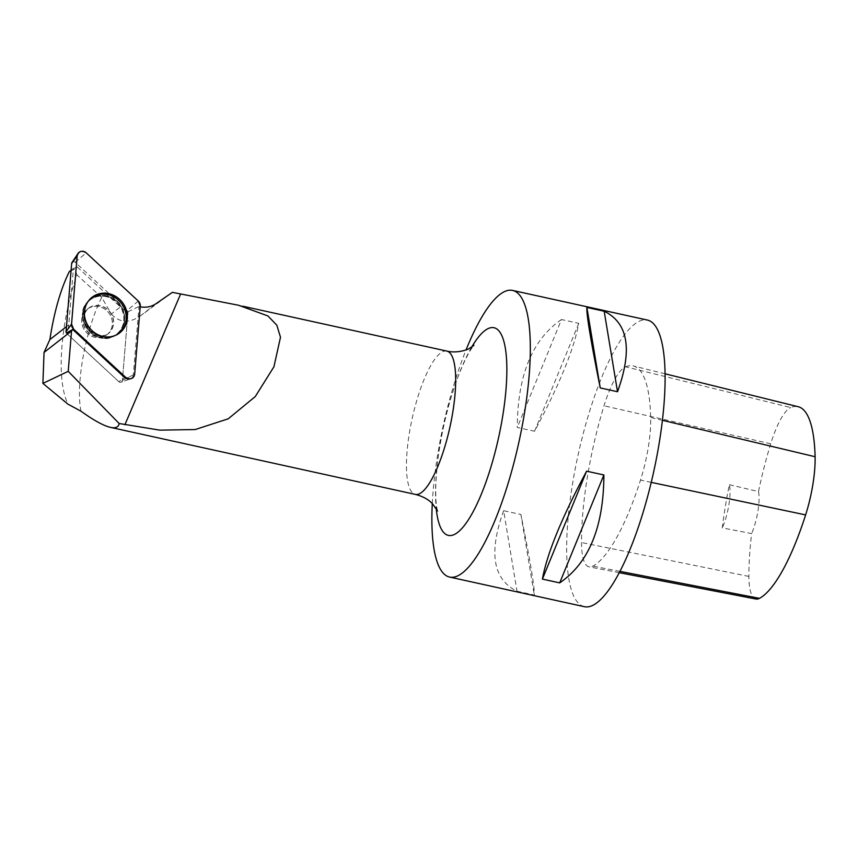 <?xml version="1.0" encoding="UTF-8"?>
<svg xmlns="http://www.w3.org/2000/svg" width="858" height="858" viewBox="0 0 858 858"><rect width="100%" height="100%" fill="white"/><g stroke="black" fill="none" stroke-linecap="round" stroke-linejoin="round"><path stroke-width="0.64" stroke-dasharray="4.29 3.22" d="M91.077 307.11A16.141 14.886 52 0 0 87.098 309.277A16.141 14.886 52 0 0 85.296 331.156A16.141 14.886 52 0 0 106.96 334.717A16.141 14.886 52 0 0 110.135 314.875A16.141 14.886 52 0 0 91.077 307.11M71.997 262.505A2.252 2.07 -128 0 1 75.172 262.258L127.231 310.446A2.252 2.07 -128 0 1 127.992 312.366L122.383 380.512A2.252 2.07 -128 0 1 118.887 381.724L66.827 333.548A2.252 2.07 -128 0 1 66.42 333.054A23.477 21.654 -128 0 0 68.769 324.828L73.413 268.436L71.107 270.227M73.413 268.436L77.317 267.074L74.861 269.004L69.283 271.654M81.049 411.239A73.37 19.359 102.4 0 1 101.727 297.426L111.347 314.007L120.388 306.95A23.477 21.654 -128 0 0 127.949 311.754A2.252 2.07 -128 0 1 127.981 312.366L122.383 380.512A2.252 2.07 52 0 1 121.096 382.228L131.317 378.593M172.383 292.353L140.337 315.948C129.118 323.487 119.455 322.844 111.347 314.007M101.727 297.426L77.059 275.053C65.272 305.866 53.357 373.101 67.954 404.161M77.059 275.053L74.861 269.004M99.088 306.681A16.141 14.886 52 0 0 87.087 309.277A16.141 14.886 52 0 0 85.285 331.156A16.141 14.886 52 0 0 106.95 334.727A16.141 14.886 52 0 0 111.776 318.801A16.141 14.886 52 0 0 99.088 306.681M124.882 377.756A5.448 5.019 52 0 0 130.244 378.968L121.096 382.228A2.252 2.07 52 0 1 118.876 381.724L124.882 377.756L118.876 381.724L66.827 333.548A2.252 2.07 -128 0 1 66.42 333.054M77.317 267.074L120.388 306.95M140.197 306.821A23.477 21.654 -128 0 1 138.975 306.553A5.448 5.019 -128 0 1 138.964 306.66L133.365 374.817L122.383 380.512L134.663 374.142M130.244 378.968A5.448 5.019 52 0 0 133.365 374.817M625.611 366.784A146.739 38.717 102.4 0 1 633.322 365.948A146.739 38.717 102.4 0 1 650.696 417.503A62.366 16.452 102.4 0 1 640.497 480.105A146.739 38.717 102.4 0 1 592.899 566.141A62.366 16.452 102.4 0 1 589.156 566.87A62.366 16.452 102.4 0 1 581.52 542.535A146.739 38.717 102.4 0 1 604.032 405.791A62.366 16.452 102.4 0 1 625.611 366.784L790.776 407.55A142.321 37.548 102.4 0 1 798.251 406.735M755.984 599.023A57.936 15.294 102.4 0 1 748.895 576.415A142.321 37.548 102.4 0 1 751.629 533.59L722.297 527.895A143.093 37.763 -77.6 0 1 729.375 484.706A29.344 7.743 102.4 0 1 722.297 527.895M729.375 484.706L758.515 491.58A142.321 37.548 102.4 0 1 770.72 443.79A57.936 15.294 102.4 0 1 790.776 407.55M758.515 491.58A29.344 7.743 102.4 0 1 751.629 533.59M584.373 606.692A146.739 38.717 102.4 0 1 575.075 469.583A146.739 38.717 102.4 0 1 639.146 321.31A146.739 38.717 102.4 0 1 647.393 320.055M432.282 503.539A146.739 38.717 102.4 0 1 466.066 349.892M503.657 510.703C488.481 552.606 492.932 579.44 516.988 591.205L534.277 595.002C534.877 588.663 530.426 561.829 520.935 514.5L503.657 510.703L516.988 591.205M561.475 319.541C532.217 339.543 517.481 375.514 517.288 427.456L534.566 431.252C559.427 384.738 574.163 348.766 578.753 323.348L561.475 319.541L517.288 427.456M578.753 323.348L534.566 431.252M520.935 514.5L534.277 595.002M116.323 334.974A22.319 20.581 -128 0 1 115.809 335.253A22.319 20.581 -128 0 1 102.113 336.979A22.319 20.581 -128 0 1 85.135 321.975A22.319 20.581 -128 0 1 88.728 300.557A22.319 20.581 -128 0 1 89.125 300.128M127.949 311.754L138.975 306.553M138.964 306.66L140.272 305.984M75.172 262.258L86.229 252.842M138.288 301.029L127.231 310.446M72.823 329.569L66.827 333.548L72.823 329.569M111.948 337.033A22.051 20.335 -128 0 1 86.894 327.981A22.051 20.335 -128 0 1 87.763 301.63A22.051 20.335 -128 0 1 119.852 304.182A22.051 20.335 -128 0 1 114.532 335.918A22.051 20.335 -128 0 1 111.948 337.033M111.443 336.926A21.643 19.959 52 0 0 115.959 301.276A21.643 19.959 52 0 0 83.022 312.677A21.643 19.959 52 0 0 111.443 336.926M104.204 335.928A16.141 14.886 -128 0 1 85.146 328.153A16.141 14.886 -128 0 1 88.32 308.312A16.141 14.886 -128 0 1 92.31 306.145A16.141 14.886 -128 0 1 111.358 313.921A16.141 14.886 -128 0 1 108.183 333.762A16.141 14.886 -128 0 1 104.204 335.928M446.814 351.072A73.37 19.359 -77.6 0 0 442.696 351.705A73.37 19.359 -77.6 0 0 410.66 425.836A73.37 19.359 -77.6 0 0 415.304 494.39M662.419 420.291L650.696 417.503M651.233 482.368L640.497 480.105M619.937 571.374L592.899 566.141M748.895 576.415L581.52 542.535M770.72 443.79L604.032 405.791M471.675 347.104A106.317 28.057 -77.6 0 0 436.207 508.429M100.15 305.856A16.141 14.886 52 0 0 88.149 308.451A16.141 14.886 52 0 0 86.347 330.33A16.141 14.886 52 0 0 108.011 333.901A16.141 14.886 52 0 0 112.838 317.986A16.141 14.886 52 0 0 100.15 305.856M106.049 296.6A21.611 19.927 52 0 0 84.245 323.52A21.611 19.927 52 0 0 119.552 331.22A21.611 19.927 52 0 0 106.049 296.6M106.446 295.956A22.008 20.292 52 0 0 87.602 301.812A22.008 20.292 52 0 0 84.063 322.93A22.008 20.292 52 0 0 100.804 337.741A22.008 20.292 52 0 0 114.318 336.036A22.008 20.292 52 0 0 124.174 314.253A22.008 20.292 52 0 0 106.446 295.956M66.474 326.619L68.769 324.828M140.337 315.948L156.167 303.593M89.511 299.678L87.763 301.63C73.027 316.28 92.653 345.077 111.905 337.055L116.849 334.706M106.96 334.717L105.405 335.264C100.064 335.596 99.067 338.47 88.471 328.979C82.904 320.356 82.851 313.47 88.32 308.312L88.149 308.451C82.164 315.208 83.87 319.165 85.714 324.892C94.369 338.728 102.885 337.097 108.011 333.901L106.95 334.727M242.868 306.231L238.567 305.287M665.068 373.798L633.322 365.948M619.251 572.672L589.156 566.87M437.537 511.003L436.722 507.142C435.156 497.972 435.392 483.386 437.43 463.363C441.109 432.979 447.897 404.343 457.786 377.456C463.03 363.921 467.621 354.279 471.578 348.53L473.97 345.324M88.728 300.557L87.602 301.812C71.793 317.535 95.227 347.554 114.318 336.036L115.809 335.253"/><path stroke-width="1.29" d="M125.59 377.284L124.882 377.756A5.448 5.019 52 0 0 124.882 377.756L72.823 329.569A5.448 5.019 -128 0 1 72.737 329.483L66.42 333.054A2.252 2.07 -128 0 1 66.066 331.628L71.664 263.481A2.252 2.07 -128 0 1 71.997 262.505L78.024 253.475A5.824 5.373 52 0 0 77.156 255.984L71.546 324.131A5.824 5.373 52 0 0 73.531 329.097L125.59 377.284A5.824 5.373 52 0 0 134.663 374.142L140.272 305.984A5.824 5.373 52 0 0 138.288 301.029L86.229 252.842A5.824 5.373 52 0 0 78.024 253.475M97.608 294.273A22.533 20.774 52 0 0 89.511 299.678A22.533 20.774 52 0 0 88.61 326.598A22.533 20.774 52 0 0 114.211 335.853A22.533 20.774 52 0 0 116.849 334.706A22.533 20.774 52 0 0 125.086 306.789A22.533 20.774 52 0 0 97.608 294.273M72.737 329.483A23.477 21.654 -128 0 1 71.536 330.963L68.222 371.332L42.9 383.397L44.048 352.424L49.85 339.596C54.161 311.851 60.639 289.2 69.283 271.654L71.107 270.227M140.197 306.821A23.477 21.654 -128 0 0 156.167 303.593L172.383 292.353L238.567 305.255L267.932 315.959L276.844 325.203L280.491 337.237L273.927 366.784L255.298 396.535L228.207 418.822L195.216 429.547L159.824 430.148L119.155 423.509C118.501 427.187 115.615 428.474 110.478 427.37C103.636 425.793 93.833 420.42 81.049 411.239L67.954 404.161L42.9 383.397M119.155 423.509L68.222 371.332M665.068 373.798L798.251 406.735A142.321 37.548 102.4 0 1 815.1 456.735A57.936 15.294 102.4 0 1 805.619 514.907A142.321 37.548 102.4 0 1 759.459 598.348A57.936 15.294 102.4 0 1 755.984 599.023L619.251 572.672M466.066 349.892A146.739 38.717 102.4 0 1 504.365 291.677A146.739 38.717 102.4 0 1 512.612 290.422L647.393 320.055A146.739 38.717 102.4 0 1 653.699 471.685A146.739 38.717 102.4 0 1 584.373 606.692L449.592 577.059A146.739 38.717 102.4 0 1 432.282 503.539M512.612 290.422A146.739 38.717 102.4 0 1 521.911 427.531A146.739 38.717 102.4 0 1 457.84 575.804A146.739 38.717 102.4 0 1 449.592 577.059M542.417 579.086C547.007 553.667 561.743 517.696 586.604 471.171L603.882 474.967C603.689 526.919 588.953 562.891 559.695 582.882L542.417 579.086L586.604 471.171M600.235 387.923C590.744 340.605 586.293 313.771 586.893 307.432L604.182 311.229C628.238 322.994 632.689 349.828 617.524 391.731L600.235 387.923L586.893 307.432M617.524 391.731L604.182 311.229M559.695 582.882L603.882 474.967M89.125 300.128A22.319 20.581 -128 0 1 121.192 303.131A22.319 20.581 -128 0 1 116.323 334.974M44.048 352.424L71.536 330.963M71.557 324.12L73.552 329.107L125.579 377.273C130.126 380.04 133.151 378.989 134.663 374.131L140.262 306.006L138.267 301.019L86.24 252.853C81.692 250.086 78.668 251.137 77.156 255.995L71.557 324.12L66.066 331.628M77.156 255.984L71.664 263.481M73.531 329.097L72.823 329.569M110.478 427.37L415.304 494.39A73.37 19.359 -77.6 0 0 419.433 493.768A73.37 19.359 -77.6 0 0 451.469 419.626A73.37 19.359 -77.6 0 0 446.814 351.072L242.868 306.231M180.555 294.144L124.893 424.753M815.1 456.735L662.419 420.291M805.619 514.907L651.233 482.368M759.459 598.348L619.937 571.374M436.207 508.429A106.317 28.057 -77.6 0 0 454.343 534.491A106.317 28.057 -77.6 0 0 505.727 392.61A106.317 28.057 -77.6 0 0 471.675 347.104M49.85 339.596L66.474 326.619M415.304 494.39C422.533 496.214 428.249 499.313 432.443 503.7L437.537 511.003M473.97 345.324L469.337 348.466C469.637 348.777 458.033 353.861 446.814 351.072"/></g></svg>
